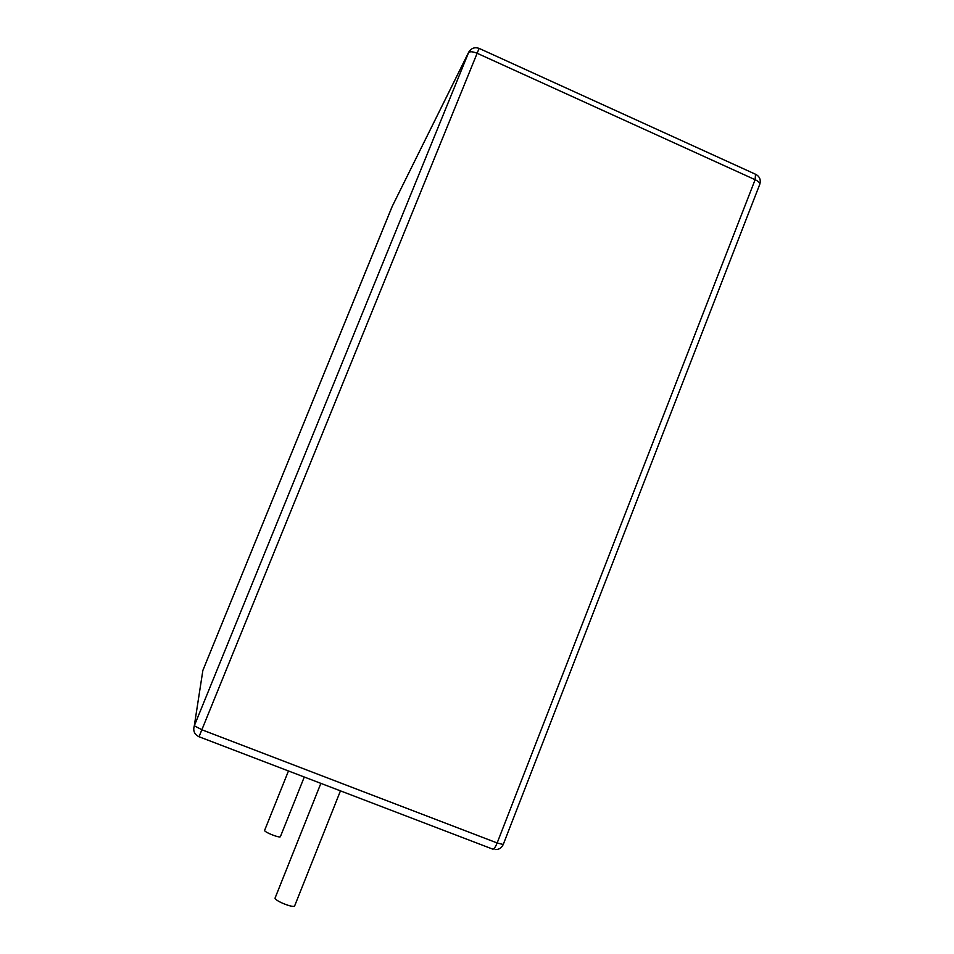 <?xml version="1.0" encoding="UTF-8"?>
<svg xmlns="http://www.w3.org/2000/svg" width="954" height="954" viewBox="0 0 954 954"><rect width="100%" height="100%" fill="white"/><g stroke="black" fill="none" stroke-linecap="round" stroke-linejoin="round"><path stroke-width="1.43" d="M495.066 849.561C498.918 849.68 501.637 847.987 503.235 844.505L497.153 842.966L202.129 729.882L194.306 725.779C192.839 730.776 194.401 734.437 199.016 736.75L479.123 48.392M468.879 51.862L194.306 725.779L202.868 670.4L392.38 206.028M755.532 174.248L755.115 179.698L497.153 842.966C495.209 847.605 493.671 849.62 492.538 849.048L199.088 736.774M468.557 52.47L468.557 52.47C471.085 48.177 474.627 46.829 479.206 48.427L756.105 174.51C759.825 176.788 761.042 180.067 759.754 184.36C760.052 182.906 758.513 181.355 755.115 179.698L477.346 53.352C472.695 51.468 469.726 51.277 468.414 52.816L392.154 206.517L468.557 52.47M340.459 790.866L294.691 905.787C294.13 908.673 273.548 900.373 275.134 897.893L320.866 783.365M304.278 777.021L280.428 836.598C280.13 838.494 263.542 831.9 264.64 830.314L288.466 770.975M202.88 670.388L392.142 206.541M503.235 844.505L759.754 184.36"/></g></svg>
